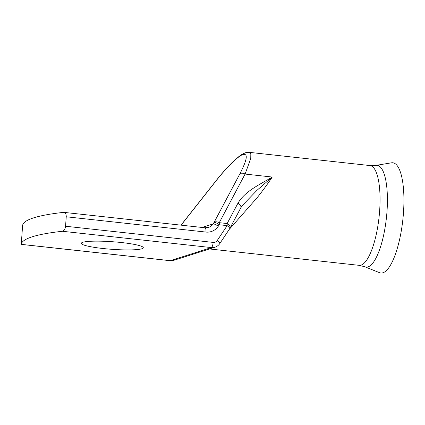 <?xml version="1.0" encoding="UTF-8"?>
<svg xmlns="http://www.w3.org/2000/svg" width="425" height="425" viewBox="0 0 425 425"><rect width="100%" height="100%" fill="white"/><g stroke="black" fill="none" stroke-linecap="round" stroke-linejoin="round"><path stroke-width="0.64" d="M364.857 266.778L379.483 272.669A55.441 16.134 -83.8 0 0 403.484 212.58A55.441 16.134 -83.8 0 0 391.515 162.812L375.955 165.399L370.016 165.564A50.187 14.604 -83.8 0 1 379.652 210.646A50.187 14.604 -83.8 0 1 359.093 265.333L364.857 266.778A51.165 14.886 -83.8 0 0 387.005 211.326A51.165 14.886 -83.8 0 0 375.955 165.399M102.978 248.503A31.067 3.798 -175.9 0 0 143.31 247.754A31.067 3.798 -175.9 0 0 121.667 242.558A31.067 3.798 -175.9 0 0 81.334 243.312A31.067 3.798 -175.9 0 0 102.978 248.503M248.901 152.304L250.819 153.999L250.755 158.488L245.097 174.064L272.26 177.039C268.18 183.228 263.261 189.975 257.507 197.274L229.224 229.42M202.002 227.449L213.063 223.927L214.067 222.418A4.781 2.917 28 0 1 219.268 222.679A4.781 1.392 -83.8 0 1 219.273 224.761L218.264 226.27A14.338 13.605 -107.6 0 1 205.95 232.071L66.236 216.777L65.562 226.238L213.143 242.399A4.781 4.537 72.4 0 0 217.249 240.465A4.781 1.201 33.7 0 1 219.789 243.573L229.681 228.73A4.781 1.201 -146.3 0 0 227.147 225.622L219.273 224.761A4.781 1.201 -146.3 0 0 214.067 222.418L239.897 173.804C247.084 159.88 248.179 153.436 243.18 154.472C238.685 155.502 226.578 167.354 215.507 181.565A4.781 0.712 -141.7 0 1 215.518 181.401L181.002 225.149M239.897 173.804A4.781 2.917 28 0 1 245.097 174.064L219.268 222.679L227.141 223.539L237.952 203.198C245.252 190.846 259.84 184.62 272.26 177.039L256.998 190.299L242.277 205.546L240.736 207.974A4.781 2.917 -152 0 0 237.952 203.198M66.236 216.777C66.236 213.876 65.402 212.399 63.729 212.346A238.977 29.229 -175.9 0 0 22.615 225.425L21.255 244.354A238.977 29.229 4.1 0 1 62.374 231.274C64.074 230.86 65.137 229.181 65.562 226.238M205.95 232.071A4.781 1.392 96.2 0 0 205.031 227.779L63.729 212.346M240.736 207.974L229.925 228.321A4.781 2.917 -152 0 0 227.141 223.539A4.781 1.392 -83.8 0 1 227.147 225.622L217.249 240.465M370.016 165.564L248.981 152.309L245.496 152.713A4.781 4.537 72.4 0 0 243.18 154.472M21.255 244.354L170.25 260.663A4.781 1.392 96.2 0 1 170.069 260.684L173.825 260.312A9.557 9.068 72.4 0 1 170.25 260.663L211.363 247.584L62.374 231.274M213.143 242.399A4.781 1.392 96.2 0 1 211.363 247.584A9.557 9.068 -107.6 0 0 214.944 247.233L173.825 260.312M215.507 181.565L181.108 225.16M205.031 227.779L208.425 227.444A9.557 9.068 72.4 0 0 213.063 223.927A4.781 1.201 33.7 0 1 218.264 226.27M209.514 248.96L359.093 265.333M21.25 244.391L170.069 260.684M214.944 247.233C216.968 246.564 218.583 245.347 219.789 243.573M229.681 228.73A4.781 4.781 0 0 0 229.925 228.321M245.496 152.713L242.096 154.317L239.206 156.288L232.47 162.196C227.046 167.535 221.398 173.937 215.518 181.401"/></g></svg>
